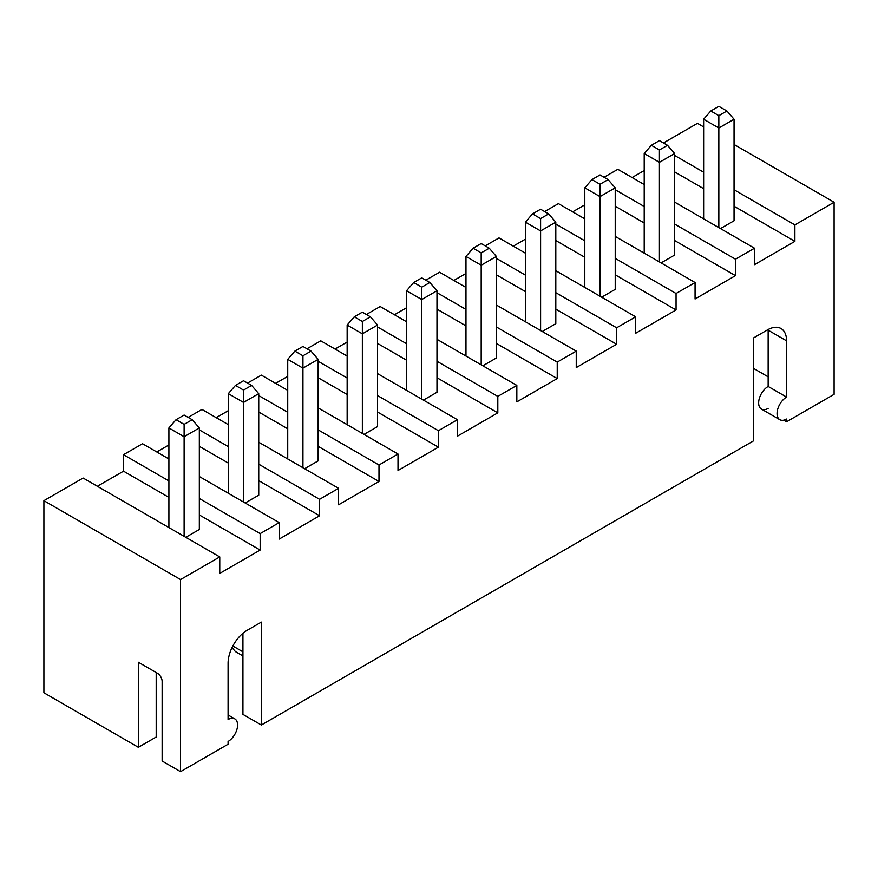 <?xml version="1.0" encoding="UTF-8"?>
<svg xmlns="http://www.w3.org/2000/svg" width="878" height="878" viewBox="0 0 878 878"><rect width="100%" height="100%" fill="white"/><g stroke="black" fill="none" stroke-linecap="round" stroke-linejoin="round"><path stroke-width="1.32" d="M834.1 394.343L834.1 202.247L734.052 144.486L834.1 202.247L794.886 224.889L794.886 241.351L734.052 206.22L794.886 241.351L754.487 264.673L794.886 241.351L794.886 224.889L834.1 202.247L834.1 394.343L786.567 421.78L783.769 420.167L786.567 421.78L834.1 394.343M703.629 126.915L697.45 123.348L663.461 142.971L697.45 123.348L703.629 126.915M162.134 681.449A6.717 3.885 -120 0 0 157.381 673.217A6.717 3.885 60 0 1 162.134 681.449L162.134 761.028L180.55 771.663L162.134 761.028L162.134 681.449M138.373 662.242L157.381 673.217L138.373 662.242L138.373 747.31L43.9 692.764L43.9 500.679L83.114 478.038L43.9 500.679L180.55 579.568L219.763 556.926L83.114 478.038L219.763 556.926L180.55 579.568L180.55 771.663L228.082 744.226L180.55 771.663L180.55 579.568L43.9 500.679L43.9 692.764L138.373 747.31L138.373 662.242M156.196 672.526L156.196 737.015L138.373 747.31L156.196 737.015L156.196 672.526M768.151 376.849L753.302 368.266L768.151 376.849M261.359 725.009L242.932 714.385L242.932 633.268L242.932 714.385L261.359 725.009L753.302 440.986L261.359 725.009L261.359 622.107L261.359 725.009M632.094 177.554L644.211 170.552L632.094 177.554M97.37 486.269L123.513 471.179L123.513 454.705L142.521 443.73L123.513 454.705L168.905 480.914L123.513 454.705L123.513 471.179L97.37 486.269M156.789 451.961L168.905 444.97L156.789 451.961M188.155 417.39L201.94 409.433L188.155 417.39M216.197 417.665L228.324 410.663L216.197 417.665M247.574 383.082L261.359 375.125L247.574 383.082M275.615 383.357L287.732 376.366L275.615 383.357M306.982 348.786L320.766 340.829L306.982 348.786M335.023 349.06L347.15 342.058L335.023 349.06M366.4 314.478L380.185 306.521L366.4 314.478M394.441 314.752L406.558 307.761L394.441 314.752M425.808 280.181L439.593 272.224L425.808 280.181M453.849 280.455L465.977 273.453L453.849 280.455M485.227 245.873L499.011 237.916L485.227 245.873M513.268 246.158L525.384 239.156L513.268 246.158M544.634 211.576L558.419 203.619L544.634 211.576M572.675 211.85L584.803 204.848L572.675 211.85M604.053 177.268L617.838 169.311L604.053 177.268M703.629 188.66L674.633 171.923L703.629 188.66M734.052 220.773L720.498 228.587L734.052 220.773L734.052 119.232L718.841 128.012L718.841 227.632L718.841 128.012L734.052 119.232L726.918 111.001L718.841 115.666L718.841 128.012L718.841 115.666L710.763 111.001L703.629 119.232L718.841 128.012L703.629 119.232L703.629 218.852L703.629 119.232L710.763 111.001L718.841 106.337L726.918 111.001L734.052 119.232L734.052 220.773M674.633 155.461L703.629 172.198L674.633 155.461M734.052 189.758L794.886 224.889L734.052 189.758M279.182 522.629L199.328 476.524L279.182 522.629L260.162 533.604L279.182 522.629L279.182 539.092L319.581 515.77L279.182 539.092L279.182 522.629M168.905 458.964L142.521 443.73L168.905 458.964M199.328 498.484L260.162 533.604L260.162 550.067L199.328 514.947L260.162 550.067L219.763 573.4L219.763 556.926L219.763 573.4L260.162 550.067L260.162 533.604L199.328 498.484M338.59 488.322L258.736 442.227L338.59 488.322L319.581 499.308L338.59 488.322L338.59 504.795L378.989 481.462L338.59 504.795L338.59 488.322M228.324 424.656L201.94 409.433L228.324 424.656M199.328 429.88L228.324 446.617L199.328 429.88M258.736 464.177L319.581 499.308L319.581 515.77L258.736 480.639L319.581 515.77L319.581 499.308L258.736 464.177M398.008 454.025L318.154 407.919L398.008 454.025L378.989 465L398.008 454.025L398.008 470.487L438.407 447.165L398.008 470.487L398.008 454.025M287.732 390.359L261.359 375.125L287.732 390.359M258.736 395.572L287.732 412.309L258.736 395.572M318.154 429.88L378.989 465L378.989 481.462L318.154 446.342L378.989 481.462L378.989 465L318.154 429.88M457.416 419.717L377.562 373.622L457.416 419.717L438.407 430.703L457.416 419.717L457.416 436.19L497.815 412.858L457.416 436.19L457.416 419.717M347.15 356.062L320.766 340.829L347.15 356.062M318.154 361.275L347.15 378.012L318.154 361.275M377.562 395.572L438.407 430.703L438.407 447.165L377.562 412.034L438.407 447.165L438.407 430.703L377.562 395.572M516.835 385.42L436.981 339.314L516.835 385.42L497.815 396.395L516.835 385.42L516.835 401.883L557.234 378.561L516.835 401.883L516.835 385.42M406.558 321.754L380.185 306.521L406.558 321.754M377.562 326.967L406.558 343.704L377.562 326.967M436.981 361.275L497.815 396.395L497.815 412.858L436.981 377.738L497.815 412.858L497.815 396.395L436.981 361.275M576.242 351.112L496.388 305.017L576.242 351.112L557.234 362.098L576.242 351.112L576.242 367.586L616.641 344.253L576.242 367.586L576.242 351.112M465.977 287.457L439.593 272.224L465.977 287.457M436.981 292.67L465.977 309.407L436.981 292.67M496.388 326.967L557.234 362.098L557.234 378.561L496.388 343.43L557.234 378.561L557.234 362.098L496.388 326.967M635.661 316.815L555.807 270.709L635.661 316.815L616.641 327.79L635.661 316.815L635.661 333.278L676.06 309.956L635.661 333.278L635.661 316.815M525.384 253.149L499.011 237.916L525.384 253.149M496.388 258.362L525.384 275.099L496.388 258.362M555.807 292.67L616.641 327.79L616.641 344.253L555.807 309.133L616.641 344.253L616.641 327.79L555.807 292.67M695.069 282.518L615.226 236.412L695.069 282.518L676.06 293.493L695.069 282.518L695.069 298.981L735.479 275.648L695.069 298.981L695.069 282.518M584.803 218.852L558.419 203.619L584.803 218.852M555.807 224.066L584.803 240.802L555.807 224.066M615.226 258.362L676.06 293.493L676.06 309.956L615.226 274.825L676.06 309.956L676.06 293.493L615.226 258.362M754.487 248.211L674.633 202.105L754.487 248.211L735.479 259.186L754.487 248.211L754.487 264.673L754.487 248.211M644.211 184.545L617.838 169.311L644.211 184.545M615.226 189.758L644.211 206.495L615.226 189.758M674.633 224.066L735.479 259.186L735.479 275.648L674.633 240.528L735.479 275.648L735.479 259.186L674.633 224.066M168.905 497.387L123.513 471.179L168.905 497.387M199.328 529.489L185.785 537.314L199.328 529.489L199.328 427.948L184.117 436.739L184.117 536.348L184.117 436.739L199.328 427.948L192.194 419.717L184.117 424.381L184.117 436.739L184.117 424.381L176.039 419.717L168.905 427.948L184.117 436.739L168.905 427.948L176.039 419.717L184.117 424.381L192.194 419.717L184.117 415.053L176.039 419.717L184.117 415.053L192.194 419.717L199.328 427.948L199.328 529.489M234.799 718.862A13.444 7.759 120 0 1 236.862 729.629A13.444 7.759 120 0 1 228.082 741.482L228.082 744.226L228.082 741.482A13.444 7.759 120 0 0 237.587 725.009A13.444 7.759 120 0 0 228.082 719.521L228.082 663.263A26.889 15.519 -60 0 1 247.091 630.338L261.359 622.107L247.091 630.338A26.889 15.519 120 0 0 228.082 663.263L228.082 719.521A13.444 7.759 120 0 1 234.799 718.862L228.082 714.977M779.851 419.706A13.444 7.759 120 0 1 777.787 408.928A13.444 7.759 120 0 1 786.567 397.086L768.151 386.452L786.567 397.086L786.567 340.829L768.151 330.194L768.151 386.452L768.151 330.194A26.889 15.519 -60 0 0 768.14 329.524A26.889 15.519 -60 0 1 768.151 330.194L786.567 340.829A26.889 15.519 120 0 0 781.003 328.515A26.889 15.519 120 0 0 767.559 329.854L753.302 338.085L753.302 440.986L753.302 338.085L767.559 329.854A26.889 15.519 -60 0 1 786.567 340.829L786.567 397.086A13.444 7.759 120 0 0 777.063 413.549A13.444 7.759 120 0 0 786.567 419.036L786.567 421.78L786.567 419.036A13.444 7.759 120 0 1 779.851 419.706L761.435 409.071A13.444 7.759 -60 0 1 759.371 398.294A13.444 7.759 -60 0 1 768.151 386.452A13.444 7.759 120 0 0 758.647 402.914A13.444 7.759 120 0 0 768.151 408.402M168.905 527.568L168.905 427.948L168.905 527.568M258.736 393.651L243.524 402.431L243.524 502.051L243.524 402.431L258.736 393.651L251.613 385.42L243.524 390.084L243.524 402.431L243.524 390.084L235.447 385.42L228.324 393.651L243.524 402.431L228.324 393.651L228.324 493.26L228.324 393.651L235.447 385.42L243.524 390.084L251.613 385.42L258.736 393.651L258.736 495.181L258.736 393.651M245.192 503.006L258.736 495.181L245.192 503.006M232.846 645.988L242.932 651.816L232.846 645.988M228.324 463.079L199.328 446.342L228.324 463.079M243.524 380.756L251.613 385.42L243.524 380.756L235.447 385.42L243.524 380.756M235.447 651.608L232.011 647.635L235.447 651.608L242.932 655.932L235.447 651.608M318.154 359.343L302.943 368.134L302.943 467.744L302.943 368.134L318.154 359.343L311.021 351.112L302.943 355.777L302.943 368.134L302.943 355.777L294.865 351.112L287.732 359.343L302.943 368.134L287.732 359.343L287.732 458.964L287.732 359.343L294.865 351.112L302.943 355.777L311.021 351.112L318.154 359.343L318.154 460.884L318.154 359.343M304.611 468.709L318.154 460.884L304.611 468.709M287.732 428.782L258.736 412.034L287.732 428.782M302.943 346.448L311.021 351.112L302.943 346.448L294.865 351.112L302.943 346.448M377.562 325.047L362.362 333.827L362.362 433.447L362.362 333.827L377.562 325.047L370.439 316.815L362.362 321.48L362.362 333.827L362.362 321.48L354.273 316.815L347.15 325.047L362.362 333.827L347.15 325.047L347.15 424.656L347.15 325.047L354.273 316.815L362.362 321.48L370.439 316.815L377.562 325.047L377.562 426.587L377.562 325.047M364.019 434.401L377.562 426.587L364.019 434.401M347.15 394.474L318.154 377.738L347.15 394.474M362.362 312.151L370.439 316.815L362.362 312.151L354.273 316.815L362.362 312.151M436.981 290.75L421.769 299.53L421.769 399.139L421.769 299.53L436.981 290.75L429.847 282.507L421.769 287.172L421.769 299.53L421.769 287.172L413.692 282.507L406.558 290.75L421.769 299.53L406.558 290.75L406.558 390.359L406.558 290.75L413.692 282.507L421.769 287.172L429.847 282.507L436.981 290.75L436.981 392.279L436.981 290.75M423.437 400.105L436.981 392.279L423.437 400.105M406.558 360.178L377.562 343.43L406.558 360.178M421.769 277.843L429.847 282.507L421.769 277.843L413.692 282.507L421.769 277.843M496.388 256.442L481.188 265.222L481.188 364.842L481.188 265.222L496.388 256.442L489.265 248.211L481.188 252.875L481.188 265.222L481.188 252.875L473.099 248.211L465.977 256.442L481.188 265.222L465.977 256.442L465.977 356.062L465.977 256.442L473.099 248.211L481.188 252.875L489.265 248.211L496.388 256.442L496.388 357.983L496.388 256.442M482.845 365.797L496.388 357.983L482.845 365.797M465.977 325.87L436.981 309.133L465.977 325.87M481.188 243.546L489.265 248.211L481.188 243.546L473.099 248.211L481.188 243.546M555.807 222.145L540.596 230.925L540.596 330.534L540.596 230.925L555.807 222.145L548.673 213.903L540.596 218.578L540.596 230.925L540.596 218.578L532.518 213.903L525.384 222.145L540.596 230.925L525.384 222.145L525.384 321.754L525.384 222.145L532.518 213.903L540.596 218.578L548.673 213.903L555.807 222.145L555.807 323.675L555.807 222.145M542.264 331.5L555.807 323.675L542.264 331.5M525.384 291.573L496.388 274.825L525.384 291.573M540.596 209.238L548.673 213.903L540.596 209.238L532.518 213.903L540.596 209.238M615.226 187.837L600.014 196.617L600.014 296.237L600.014 196.617L615.226 187.837L608.092 179.606L600.014 184.27L600.014 196.617L600.014 184.27L591.926 179.606L584.803 187.837L600.014 196.617L584.803 187.837L584.803 287.457L584.803 187.837L591.926 179.606L600.014 184.27L608.092 179.606L615.226 187.837L615.226 289.378L615.226 187.837M601.671 297.192L615.226 289.378L601.671 297.192M584.803 257.265L555.807 240.528L584.803 257.265M600.014 174.941L608.092 179.606L600.014 174.941L591.926 179.606L600.014 174.941M674.633 153.54L659.422 162.32L659.422 261.929L659.422 162.32L674.633 153.54L667.5 145.298L659.422 149.973L659.422 162.32L659.422 149.973L651.344 145.298L644.211 153.54L659.422 162.32L644.211 153.54L644.211 253.149L644.211 153.54L651.344 145.298L659.422 149.973L667.5 145.298L674.633 153.54L674.633 255.07L674.633 153.54M661.09 262.895L674.633 255.07L661.09 262.895M644.211 222.968L615.226 206.22L644.211 222.968M659.422 140.634L667.5 145.298L659.422 140.634L651.344 145.298L659.422 140.634M726.918 111.001L718.841 106.337L710.763 111.001L718.841 115.666L726.918 111.001"/></g></svg>
